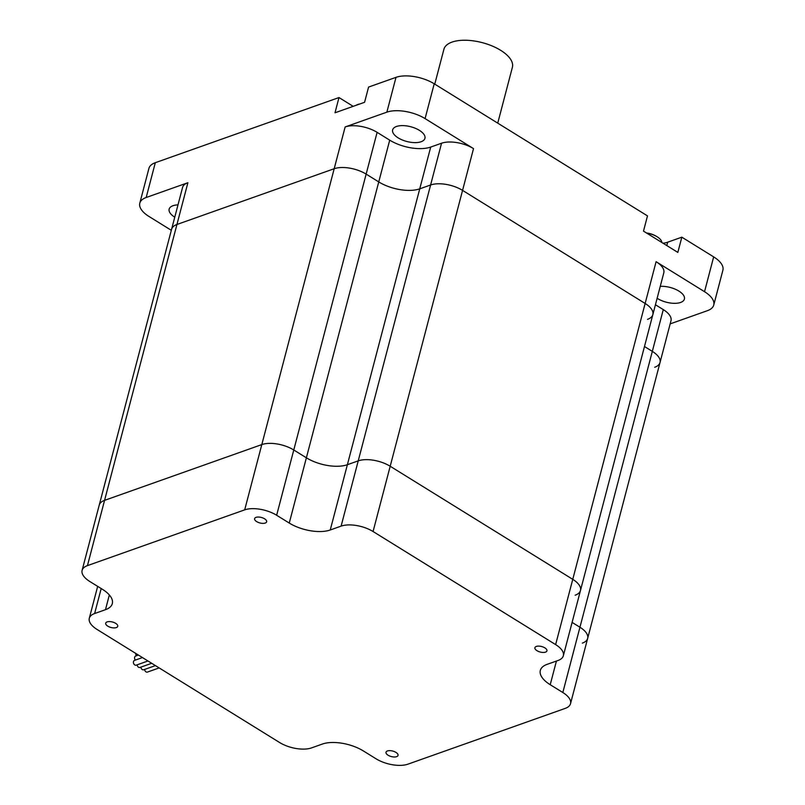 <?xml version="1.0" encoding="UTF-8"?>
<svg xmlns="http://www.w3.org/2000/svg" width="805" height="805" viewBox="0 0 805 805"><rect width="100%" height="100%" fill="white"/><g stroke="black" fill="none" stroke-linecap="round" stroke-linejoin="round"><path stroke-width="1.21" d="M575.142 595.217A23.265 10.636 14.7 0 0 580.475 590.488A23.265 10.636 -165.3 0 0 572.758 579.338A23.265 10.636 14.7 0 1 580.475 590.488L652.845 314.614A23.265 10.636 -165.3 0 0 645.137 303.465A23.265 10.636 14.7 0 1 652.845 314.614A23.265 10.636 14.7 0 1 647.512 319.354M704.536 291.702A27.823 12.719 14.7 0 1 713.753 305.025L722.89 270.218A27.823 12.719 -165.3 0 0 713.663 256.886L704.536 291.702L656.095 261.695A23.265 10.636 14.7 0 1 663.803 272.845L652.845 314.614M656.095 261.695L645.137 303.465L462.563 190.382A23.265 10.636 -165.3 0 0 430.605 184.989A23.265 10.636 14.7 0 1 462.563 190.382L473.521 148.613L425.08 118.607L434.217 83.79A27.823 12.719 -165.3 0 0 396 77.35L368.579 87.071L364.585 102.295L335.001 112.791L338.996 97.556L155.305 162.701A27.823 12.719 -165.3 0 0 148.935 168.356L139.798 203.162A27.823 12.719 14.7 0 1 146.178 197.507L187.897 182.715A23.265 10.636 14.7 0 0 182.564 187.444L171.606 229.214A23.265 10.636 14.7 0 1 176.939 224.484A23.265 10.636 -165.3 0 0 171.606 229.214L99.236 505.087A23.265 10.636 14.7 0 1 104.57 500.358A23.265 10.636 -165.3 0 0 99.236 505.087L82.11 570.363A23.265 10.636 14.7 0 1 87.443 565.623L244.69 509.867A23.265 10.636 14.7 0 1 276.648 515.26L289.257 523.059A29.845 13.645 -165.3 0 0 330.251 529.982L341.109 526.128A23.265 10.636 14.7 0 1 373.067 531.521L555.631 644.604A23.265 10.636 14.7 0 1 563.349 655.753A23.265 10.636 14.7 0 1 558.016 660.492L547.169 664.336A29.845 13.645 -165.3 0 0 540.326 670.414A29.845 13.645 -165.3 0 0 550.217 684.713L562.826 692.511A23.265 10.636 14.7 0 1 570.534 703.661A23.265 10.636 14.7 0 1 565.201 708.4L407.964 764.156A23.265 10.636 14.7 0 1 375.995 758.763L363.397 750.964A29.845 13.645 -165.3 0 0 322.392 744.041L311.545 747.895A23.265 10.636 14.7 0 1 279.577 742.502L97.013 629.419A23.265 10.636 14.7 0 1 89.295 618.27A23.265 10.636 14.7 0 1 94.628 613.531L105.485 609.687A29.845 13.645 -165.3 0 0 112.318 603.609A29.845 13.645 -165.3 0 0 102.426 589.31L89.828 581.512A23.265 10.636 14.7 0 1 82.11 570.363M441.563 143.22L430.605 184.989L419.747 188.833A29.845 13.645 14.7 0 1 378.752 181.92L366.144 174.111A23.265 10.636 -165.3 0 0 334.186 168.728A23.265 10.636 14.7 0 1 366.144 174.111L377.112 132.342L389.711 140.151A29.845 13.645 -165.3 0 0 430.705 147.063L441.563 143.22A23.265 10.636 14.7 0 1 473.521 148.613M377.112 132.342A23.265 10.636 14.7 0 0 345.144 126.949L334.186 168.728L176.939 224.484L187.897 182.715M655.431 304.743L663.28 309.603A23.265 10.636 14.7 0 1 670.988 320.752L660.03 362.522A23.265 10.636 -165.3 0 0 652.322 351.372A23.265 10.636 14.7 0 1 660.03 362.522A23.265 10.636 14.7 0 1 654.696 367.261M663.28 309.603L652.322 351.372L644.473 346.512L652.322 351.372L579.942 627.246A23.265 10.636 14.7 0 1 587.66 638.395A23.265 10.636 14.7 0 1 582.327 643.125M713.663 256.886L681.835 237.173L677.84 252.408L643.497 231.126L647.492 215.901L434.217 83.79M345.144 126.949L386.863 112.157A27.823 12.719 14.7 0 1 425.08 118.607M713.753 305.025A27.823 12.719 14.7 0 1 707.384 310.69L670.163 323.882M657.132 298.273A16.694 7.627 -165.3 0 0 657.645 298.595A16.694 7.627 -165.3 0 0 674.137 303.334A16.694 7.627 -165.3 0 0 684.401 299.068A16.694 7.627 -165.3 0 0 677.277 290.162A16.694 7.627 -165.3 0 0 660.251 286.379M421.106 141.74A16.694 7.627 -165.3 0 0 424.929 138.349A16.694 7.627 -165.3 0 0 410.721 126.737A16.694 7.627 -165.3 0 0 392.639 129.877A16.694 7.627 -165.3 0 0 402.228 139.939A16.694 7.627 -165.3 0 0 421.106 141.74M171.324 230.311L149.026 216.495A27.823 12.719 14.7 0 1 139.798 203.162M177.996 204.873A16.694 7.627 -165.3 0 0 169.151 209.129A16.694 7.627 -165.3 0 0 174.766 217.169M663.008 243.221A23.265 10.636 -165.3 0 0 667.687 242.194L681.835 237.173M338.996 97.556L353.184 106.341M359.815 103.986A13.906 6.36 -165.3 0 0 356.142 105.294M661.861 242.506A13.906 6.36 -165.3 0 0 657.987 237.334A13.906 6.36 -165.3 0 0 646.707 233.118M555.631 644.604L572.758 579.338L390.194 466.256A23.265 10.636 -165.3 0 0 358.225 460.863A23.265 10.636 14.7 0 1 390.194 466.256L462.563 190.382L645.137 303.465L572.758 579.338L390.194 466.256L373.067 531.521M430.705 147.063L419.747 188.833L430.605 184.989L358.225 460.863L347.378 464.706A29.845 13.645 14.7 0 1 306.373 457.793A29.845 13.645 -165.3 0 0 347.378 464.706L419.747 188.833A29.845 13.645 14.7 0 1 378.752 181.92L366.144 174.111L293.775 449.985A23.265 10.636 -165.3 0 0 261.806 444.591A23.265 10.636 14.7 0 1 293.775 449.985L306.373 457.793L293.775 449.985L276.648 515.26M244.69 509.867L261.806 444.591L104.57 500.358L176.939 224.484L334.186 168.728L261.806 444.591L104.57 500.358L87.443 565.623M660.03 362.522L587.66 638.395A23.265 10.636 -165.3 0 0 579.942 627.246L572.103 622.386L579.942 627.246L562.826 692.511M256.674 521.61A6.219 2.838 14.7 0 1 254.611 518.631A6.219 2.838 14.7 0 1 261.353 517.464A6.219 2.838 14.7 0 1 266.646 521.791A6.219 2.838 14.7 0 1 262.822 523.381A6.219 2.838 14.7 0 1 256.674 521.61M536.341 646.435A6.219 2.838 14.7 0 1 543.375 647.109A6.219 2.838 14.7 0 1 546.947 650.853A6.219 2.838 14.7 0 1 540.205 652.03A6.219 2.838 14.7 0 1 534.912 647.703A6.219 2.838 14.7 0 1 536.341 646.435M395.969 752.413A6.219 2.838 14.7 0 1 398.032 755.392A6.219 2.838 14.7 0 1 391.29 756.559A6.219 2.838 14.7 0 1 385.998 752.232A6.219 2.838 14.7 0 1 389.821 750.642A6.219 2.838 14.7 0 1 395.969 752.413M116.312 627.588A6.219 2.838 14.7 0 1 109.279 626.914A6.219 2.838 14.7 0 1 105.707 623.171A6.219 2.838 14.7 0 1 112.438 621.993A6.219 2.838 14.7 0 1 117.731 626.32A6.219 2.838 14.7 0 1 116.312 627.588M341.109 526.128L358.225 460.863L347.378 464.706L330.251 529.982M136.498 655.733A2.526 1.872 -109.5 0 1 135.713 653.388M135.361 660.08A2.526 1.872 -109.5 0 1 135.673 656.025L138.41 655.059M151.702 663.29L139.949 667.456A2.526 1.872 -109.5 0 1 137.162 664.809M159.169 667.919L147.416 672.084A2.526 1.872 -109.5 0 1 144.628 669.438M155.435 665.604L143.682 669.77A2.526 1.872 -109.5 0 1 140.895 667.124M147.969 660.975L136.216 665.151A2.526 1.872 -109.5 0 1 133.61 663.39A2.526 1.872 -109.5 0 1 134.526 660.382L142.465 657.564M434.76 84.133L443.897 49.306A35.41 16.18 14.7 0 1 465.672 40.25A35.41 16.18 14.7 0 1 500.66 50.313A35.41 16.18 14.7 0 1 512.393 67.278L497.742 123.145M396 77.35L386.863 112.157M146.178 197.507L155.305 162.701M289.257 523.059L389.711 140.151M667.687 242.194L666.802 245.565M94.628 613.531L101.189 588.546M109.339 594.965L105.485 609.687M550.217 684.713L556.426 661.056M657.987 237.334A25.287 25.287 0 0 0 646.475 232.977M587.66 638.395L570.534 703.661M580.475 590.488L563.349 655.753M97.667 586.362L89.295 618.27"/></g></svg>
